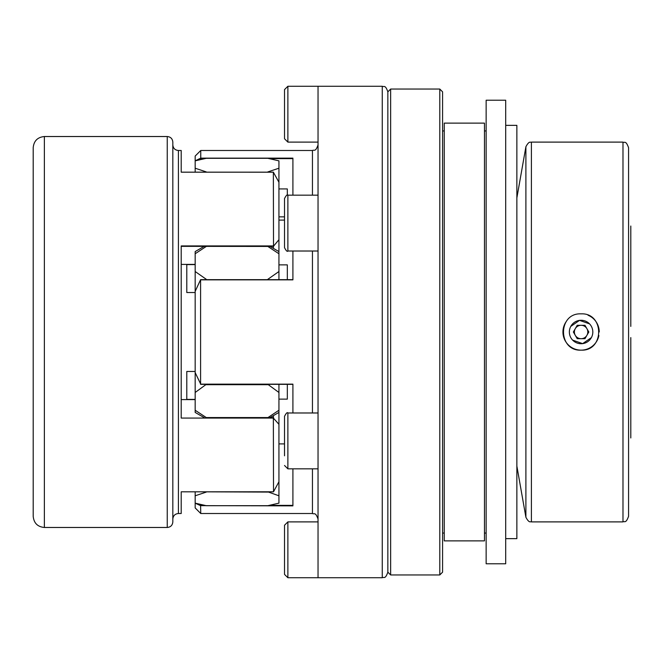 <?xml version="1.0" encoding="UTF-8"?>
<svg xmlns="http://www.w3.org/2000/svg" width="664" height="664" viewBox="0 0 664 664"><rect width="100%" height="100%" fill="white"/><g stroke="black" fill="none" stroke-linecap="round" stroke-linejoin="round"><path stroke-width="1" d="M33.2 516.31L33.2 147.69C33.864 140.909 37.582 137.182 44.372 136.527L44.372 527.473C37.582 526.818 33.864 523.091 33.2 516.31M167.245 136.527L167.245 527.473C170.631 527.15 172.499 525.282 172.823 521.896L172.823 142.104C172.499 138.718 170.631 136.85 167.245 136.527L44.372 136.527M172.823 519.099C173.155 515.704 175.022 513.845 178.408 513.513L178.408 150.487L181.206 150.487L181.206 172.192L195.166 172.159L195.166 160.854L206.288 158.306L267.816 158.306L278.938 160.854L278.938 239.679L273.51 246.228L273.361 172.192L278.938 182.243M267.816 279.66L206.288 279.66M200.752 279.776L292.907 279.776M592.819 332A11.728 11.728 0 0 1 581.091 343.728A11.728 11.728 0 0 1 569.363 332A11.728 11.728 0 0 1 581.091 320.272A11.728 11.728 0 0 1 592.819 332M292.907 468.834L292.907 505.86L200.594 505.644L200.752 513.513L195.166 507.927L195.166 491.841M195.166 160.854L195.166 156.073L200.752 150.487L200.752 158.14L195.166 160.821M181.206 172.192L273.51 172.208M439.792 574.949L439.792 89.051L442.581 91.84L442.581 572.16L439.792 574.949L390.639 574.949L387.851 572.16L387.851 91.84L390.639 89.051L390.639 574.949M442.581 100.222L442.581 130.941L444.257 130.941M486.148 563.777L486.148 100.222L505.694 100.222L505.694 563.777L486.148 563.777M267.816 417.565L206.288 417.565L267.816 417.664L278.938 410.252L278.938 495.784L267.816 491.841M273.394 491.841L181.206 491.808L273.51 491.792L273.361 418.071L278.938 424.321M267.816 417.664L273.51 417.772L273.361 415.647M278.938 220.091L284.524 220.091M278.938 384.34L278.938 392.482L267.816 384.34M630.8 326.414L630.8 226.034M200.636 279.66L292.907 279.66L287.321 279.66L287.321 264.87L278.938 264.87M278.938 495.784L278.938 503.146L267.816 505.694L206.288 505.694L195.166 503.146M273.51 491.792L278.938 481.757M581.083 313.848C604.497 312.719 604.522 351.256 581.108 350.152C557.719 351.297 557.619 312.761 581.083 313.848L581.091 313.848M505.694 125.355L516.866 125.355L516.866 538.645L505.694 538.645M284.524 455.803L284.524 416.336C286.217 413.141 287.329 412.029 287.877 412.983C287.271 412.045 286.159 413.157 284.524 416.336M267.816 172.159L206.288 172.159M442.581 447.893L442.581 426.944M200.594 158.356L200.752 159.526M444.257 533.059L442.581 533.059M284.524 203.599L284.524 198.519C286.217 195.324 287.329 194.212 287.877 195.166L287.877 251.017C287.288 251.963 286.167 250.843 284.524 247.664L284.524 203.599M284.524 237.986L284.524 235.886M206.288 384.34L195.166 392.482L195.166 291.388L200.594 279.66L200.594 384.34L292.907 384.224M584.959 338.698L577.224 338.698L573.356 332L577.224 325.302L584.959 325.302L588.835 332L584.959 338.698M486.148 533.059L484.471 533.059M278.938 239.679L278.938 253.748L267.816 246.435L273.51 246.228L273.361 248.353M267.816 279.312L278.938 271.518L278.938 253.748M278.938 271.518L278.938 279.66M278.938 410.252L278.938 392.482M442.581 237.056L442.581 216.107M200.752 504.474L200.594 505.644L195.166 503.179M273.361 246.344L181.206 246.344L267.816 246.435M206.288 246.435L195.166 253.748L195.166 251.573L204.23 246.344M195.166 291.388L195.166 253.748M195.166 271.518L206.288 279.312M292.907 412.983L292.907 384.141L200.752 384.141M204.23 417.656L195.166 412.427L195.166 410.252L206.288 417.565M181.206 399.595L195.166 399.595M278.938 443.909L284.524 443.909M195.166 410.252L195.166 392.482M206.288 384.688L267.816 384.688M195.166 372.612L200.752 384.224M589.557 323.883L579.531 320.372L570.783 326.414M444.257 540.878L444.257 123.122L484.471 123.122L484.471 540.878L444.257 540.878M575.29 328.647A6.698 6.698 0 0 0 581.091 338.698A6.698 6.698 0 0 0 586.901 328.647A6.698 6.698 0 0 0 575.29 328.647M195.166 292.534L186.792 292.534L186.792 264.604L195.166 264.604M195.166 168.216L206.288 171.918M200.752 279.859L292.907 279.859L292.907 251.017M292.907 195.166L292.907 158.14L200.752 158.14M284.524 572.517L284.524 525.241L287.877 521.896L287.877 577.738L284.524 574.393L284.524 572.517M572.625 340.117L582.66 343.628L591.408 337.586M588.038 315.234A18.152 18.152 0 0 1 599.243 331.983M598.895 335.536A18.152 18.152 0 0 1 562.939 332.025A18.152 18.152 0 0 1 565.985 321.94M181.206 264.405L195.166 264.405M206.288 491.841L267.816 492.082M206.288 246.336L267.816 246.336M287.321 195.216L287.321 188.933L278.938 188.933M630.8 437.966L630.8 337.586M622.981 142.104C624.492 143.158 625.77 139.946 628.567 147.69L628.567 516.31C625.77 524.054 624.492 520.842 622.981 521.896L622.981 142.104L531.399 142.104L531.399 521.896C530.561 521.198 529.382 523.771 525.896 517.273L525.896 146.727C529.382 140.228 530.561 142.802 531.399 142.104M278.938 399.13L287.321 399.13L287.321 384.34L292.907 384.34L200.636 384.34M318.039 86.262L382.265 86.262L382.265 577.738L318.039 577.738L318.039 86.262L287.877 86.262L284.524 89.607L284.524 91.483M206.288 492.082L195.166 495.784M318.039 142.104L287.877 142.104L284.524 138.759L284.524 89.607M195.166 399.396L186.792 399.396L186.792 371.466L195.166 371.466M178.408 513.513L181.206 513.513L181.206 491.808M273.361 418.071L181.206 418.071L181.206 245.929L273.361 245.929M267.816 171.918L278.938 168.216M269.352 158.63L292.907 158.63M273.361 417.656L206.288 417.664M287.877 142.104L287.877 86.262M318.039 468.834L287.877 468.834L287.877 412.983L318.039 412.983M200.752 505.37L204.761 505.37M200.752 513.513L312.453 513.513L312.453 468.834M312.453 412.983L312.453 251.017M312.453 195.166L312.453 150.487L200.752 150.487M200.752 158.63L204.761 158.63M269.352 505.37L292.907 505.37M178.408 150.487C175.022 150.155 173.155 148.296 172.823 144.901M181.206 172.159L273.394 172.159M167.245 527.473L44.372 527.473M622.981 521.896L531.399 521.896M486.148 130.941L484.471 130.941M287.877 468.834L284.524 465.481M318.039 195.166L287.877 195.166M318.039 251.017L287.877 251.017C287.321 251.971 286.201 250.851 284.524 247.664M318.039 521.896L287.877 521.896M318.039 577.738L287.877 577.738M278.938 412.427L269.883 417.656M284.524 216.854L278.938 216.854M516.866 466.045L525.896 517.273M516.866 197.955L525.896 146.727M278.938 251.573L269.883 246.344M312.453 150.487C314.105 149.417 315.383 152.537 318.039 144.901M312.453 513.513C314.105 514.583 315.383 511.463 318.039 519.099M382.265 86.262C383.916 87.333 385.195 84.204 387.851 91.84M382.265 577.738C383.916 576.667 385.195 579.796 387.851 572.16M439.792 89.051L390.639 89.051"/></g></svg>
